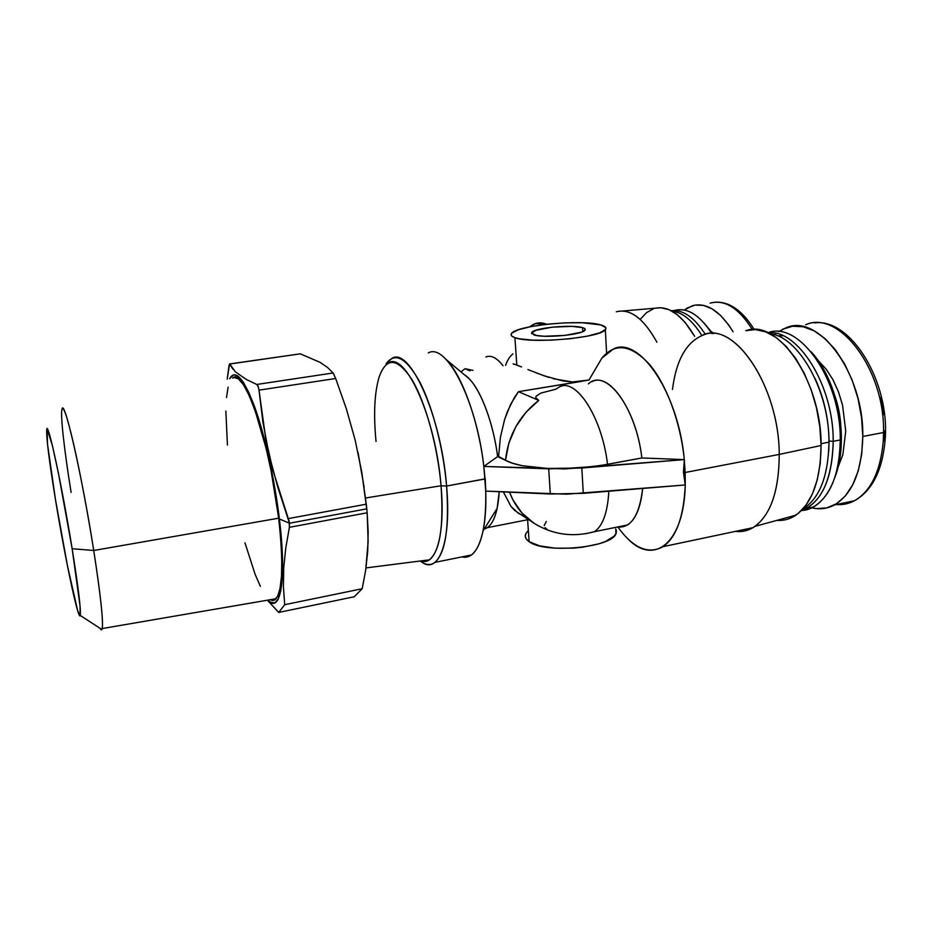 <?xml version="1.0" encoding="UTF-8"?>
<svg xmlns="http://www.w3.org/2000/svg" width="932" height="932" viewBox="0 0 932 932"><rect width="100%" height="100%" fill="white"/><g stroke="black" fill="none" stroke-linecap="round" stroke-linejoin="round"><path stroke-width="1.4" d="M805.609 324.767C838.427 309.389 884.969 369.06 883.548 432.495L883.256 441.267L885.144 439.718M710.149 303.168C724.747 299.207 738.808 308.014 752.322 329.59C739.006 308.294 725.119 299.44 710.662 303.005M516.817 365.053L514.907 337.675C511.517 336.487 510.375 335.112 511.47 333.551C515.722 325.408 582.057 319.047 600.814 324.93L582.232 322.74L565.258 322.845L547.375 324.185L531.054 326.573L518.588 329.683L511.854 333.097L511.062 334.751L512.076 336.301L514.907 337.675L519.473 338.805L533.116 340.18L550.963 340.168L570.081 338.747L587.3 336.161L599.777 332.829L605.625 329.322L605.812 327.68L600.814 324.93C605.369 326.212 606.872 327.796 605.357 329.683C600.791 337.885 530.413 344.106 514.907 337.675L516.817 365.053L513.986 364.039L521.536 366.952L516.817 365.053M513.113 363.853L514.103 364.354M525.578 534.187C524.611 536.867 525.799 539.348 529.131 541.655L527.605 519.753L529.131 541.655L526.324 539.057L525.252 536.273L525.939 533.407L528.304 530.564M779.548 520.452L776.904 520.371C783.626 520.872 789.952 519.147 795.881 515.186C812.191 503.198 820.591 479.968 821.092 445.508L779.245 454.42C779.059 490.197 770.985 514.173 755.013 526.359C748.967 530.541 742.478 532.207 735.569 531.357C741.686 532.102 747.487 530.879 752.974 527.675C770.193 516.386 778.954 491.968 779.245 454.42L685.183 472.489L685.253 484.966C683.762 516.806 676.352 537.38 663.025 546.676C648.159 554.715 633.096 548.133 617.811 526.941L617.928 527.104M582.523 327.633C584.958 328.355 585.774 329.229 584.958 330.254C582.43 334.879 543.065 338.433 533.85 334.856L531.776 332.444C534.211 327.831 572.283 324.243 582.523 327.633L582.756 331.664L582.523 327.633L584.364 328.367L585.04 330.149L581.615 332.13L564.897 335.427L544.218 336.242L536.483 335.485L531.531 333.225L535.62 330.347L552.047 327.179L572.038 326.363L582.523 327.633M540.909 393.059L555.763 389.25L559.328 386.955C575.929 377.437 601.99 416.942 607.548 464.334L593.125 466.559L562.637 468.668L547.841 468.481L522.304 465.709L547.841 468.481L577.991 468.015L600.464 465.546L641.857 457.962L684.298 459.604C680.593 422.126 666.345 384.031 649.22 364.062C630.778 344.537 615.004 342.522 601.909 358.051L588.977 380.023L518.472 391.673L538.754 400.399L518.472 391.673L514.336 397.603L507.439 411.49L504.62 419.482L500.426 437.225L498.597 456.412L505.493 460.28C509.012 462.33 514.615 464.136 522.304 465.709L512.647 463.286L505.493 460.28C508.22 435.582 519.31 415.625 538.754 400.399L536.576 399.094L535.702 397.649L536.168 396.123L540.909 393.059L536.168 396.123L535.702 397.649L538.754 400.399L525.974 412.259L515.804 426.763L508.849 443.084L505.493 460.28L497.618 456.587L483.825 466.431L565.013 468.924L684.298 459.604L683.459 472.419L685.253 484.966L566.563 494.193L485.735 491.106C486.213 506.659 485.327 519.928 483.079 530.914C478.664 550.358 471.615 559.025 461.934 556.905C465.324 557.72 468.481 557.08 471.429 554.971C481.553 546.804 486.329 525.508 485.735 491.106L550.323 494.007L548.692 468.831L550.323 494.007L583.292 493.331L581.824 468.027L583.292 493.331L685.253 484.966L683.459 472.419L684.298 459.604L581.824 468.027L548.692 468.831L483.825 466.431L485.735 491.106L483.825 466.431L485.735 491.106L485.269 478.815L446.591 486.038L441.046 485.77C445.473 534.502 435.768 566.481 421.357 560.854L429.256 559.852C439.904 551.476 443.83 526.778 441.046 485.77L365.542 497.991L441.046 485.77L446.591 486.038C449.387 527.337 445.508 552.781 434.964 562.369C430.549 565.654 425.656 565.2 420.274 560.994L421.602 561.961C438.669 574.974 451.647 541.876 446.591 486.038C443.399 448.49 432.565 406.806 419.936 382.283C406.329 357.806 395.052 351.632 386.104 363.76L391.999 358.331C409.672 346.494 441.325 416.115 446.591 486.038L485.059 478.966L483.825 466.431C476.497 400.306 446.172 342.3 428.266 352.937M821.069 443.655L828.967 442.141C829.317 390.31 798.34 336.242 769.716 333.644C798.34 336.242 829.317 390.31 828.967 442.141L829.049 441.046L833.208 441.325L840.256 439.974C841.025 378.975 798.573 320.293 767.886 332.759C798.573 320.293 841.025 378.975 840.256 439.974L841.375 438.157L840.408 454.863L837.367 470.008L834.909 477.312C839.243 466.117 841.398 453.057 841.375 438.157C841.375 405.979 828.758 370.493 811.166 351.818L816.304 357.981L824.645 371.041L831.612 386.291L836.878 403.078L840.186 420.623L841.375 438.157L840.256 439.974C840.792 479.957 823.387 509.408 801.811 510.526L813.356 506.985C830.54 496.488 839.499 474.155 840.256 439.974L833.208 441.325C832.509 475.565 823.632 497.921 806.588 508.406L801.264 510.701C821.465 502.826 832.113 479.7 833.208 441.325C833.744 385.231 797.582 328.612 767.688 332.677C797.582 328.612 833.744 385.231 833.208 441.325L829.049 441.046L828.769 451.041L829.049 441.046C828.653 418.841 823.981 397.964 815.034 378.415C823.981 397.964 828.653 418.841 829.049 441.046L828.967 442.141C828.327 476.17 819.601 498.48 802.813 509.082C819.601 498.48 828.327 476.17 828.967 442.141L821.069 443.655M701.679 335.252C692.301 320.328 682.422 312.302 672.065 311.172C682.422 312.302 692.301 320.328 701.679 335.252M376.027 441.477C373.406 413.901 374.489 392.255 379.289 376.54C386.594 356.77 397.486 357.795 411.979 379.627C425.411 402.018 437.644 446.067 441.046 485.77C435.815 417.256 404.651 349.71 387.968 363.34M671.238 310.729C682.935 309.401 694.282 317.264 705.291 334.308C694.282 317.264 682.935 309.401 671.238 310.729M711.792 333.528C699.571 314.83 687.129 307.141 674.488 310.449L674.197 310.542C686.931 307.012 699.454 314.678 711.792 333.528M283.41 586.624L284.703 604.693L278.703 612.429L267.368 600.208L278.703 612.429L284.703 604.693L283.41 586.624L283.736 567.716L285.775 547.946L289.398 527.326L367.161 512.786L366.789 508.849L289.479 523.225L289.398 527.326L289.2 521.489L272.994 470.427L265.678 438.285L259.003 390.147L335.683 378.497L333.155 372.975L256.766 384.462L246.363 379.487L235.4 371.856L229.75 364.028L300.314 353.834L229.563 363.946L233 369.258M228.829 366.952L227.21 379.126L229.563 363.946M229.202 364.901L228.888 366.556M258.467 387.164L256.766 384.462L258.187 386.337L259.003 390.147L262.917 422.208L269.022 454.35L277.573 486.481L289.479 523.225L279.39 518.961L289.479 523.225L366.789 508.849L366.276 504.189L288.361 518.588L366.276 504.189L361.686 471.65L355.104 439.892L346.366 408.868L335.683 378.497L259.003 390.147M229.598 378.695C235.214 368.816 243.45 377.891 254.296 405.898C264.525 433.811 274.602 478.873 279.39 518.961L271.666 470.742L266.505 447.348L254.867 407.459L248.937 392.698L243.299 382.178L238.173 376.167L233.746 374.711L229.598 378.695M840.874 427.159C840.384 416.627 838.451 406.364 835.037 396.38M270.315 599.707C272.505 600.942 274.439 600.604 276.117 598.705C282.664 589.618 283.514 562.777 278.68 518.192C270.094 442.584 243.543 365.927 232.65 378.136L234.2 377.483L238.522 378.94L243.52 384.846L249.019 395.133L254.797 409.544L266.133 448.432L271.154 471.219L278.68 518.192L93.736 550.486L278.68 518.192L280.835 540.117L281.79 559.619L281.511 575.883L280.078 588.278L277.596 596.422L274.194 600.161M71.1 492.399C64.145 449.306 60.067 413.109 62.129 408.88C64.355 398.302 82.098 475.972 93.736 550.486C87.888 513.509 79.942 471.557 73.581 443.83C66.987 415.754 63.073 404.453 61.838 409.917M72.148 548.727L93.736 550.486L72.148 548.727L58.471 473.409L52.413 445.624L47.136 428.988L47.497 444.051L55.431 499.342C49.314 461.69 46.39 438.588 46.682 430.036C47.136 417.163 61.722 483.918 72.148 548.727C78.428 588.127 81.119 610.367 80.234 615.435C78.509 622.215 64.751 556.684 55.431 499.342L67.512 566.097L77.682 610.751L80.14 615.656L80.07 606.149L72.148 548.727M778.488 331.664L786.398 327.668C818.552 313.152 863.929 373.184 862.799 436.467L883.548 432.495C884.957 369.538 839.033 310.007 806.227 324.557M774.539 334.774L776.111 333.435M684.309 310.041L692.534 305.673C706.491 302.154 720.005 310.845 733.053 331.745L728.696 324.977L720.553 315.389L711.978 308.783L703.345 305.335L695.004 305.102L687.28 307.979L684.309 310.041M880.589 397.556L883.548 414.647M884.456 430.724L884.177 439.019M814.428 322.938C850.485 317.591 890.409 381.922 885.097 440.475L883.256 441.267C880.519 471.266 870.989 491.059 854.644 500.635C848.854 503.746 842.773 505.051 836.4 504.538C842.691 505.039 848.691 503.781 854.411 500.764C870.884 491.257 880.495 471.429 883.256 441.267L883.548 432.495L862.799 436.467C861.855 471.301 852.407 494.135 834.455 504.946C827.255 508.767 819.682 509.722 811.737 507.823L816.327 508.604L826.731 507.928L836.54 503.711L845.312 495.975L852.663 484.931L858.209 470.94L861.657 454.56L862.799 436.467L861.564 417.478L857.988 398.465L852.221 380.314L844.567 363.841L835.387 349.768L825.135 338.666L814.277 330.93L803.291 326.771L792.619 326.247L782.67 329.217M100.132 628.354L101.926 629.519C103.732 624.032 100.994 597.692 93.736 550.486C100.516 594.418 103.359 620.432 102.229 628.552C101.856 630.37 101.157 630.312 100.132 628.354M711.407 331.641L713.935 333.563M818.203 360.591L826.09 369.06L832.893 379.604L838.497 391.941L842.563 405.234L845.732 431.027L842.866 454.653L838.264 466.594M267.962 600.115L270.501 602.247L274.742 602.911L278.237 599.125L280.8 590.806L282.28 578.131L282.559 561.472L279.39 518.961C286.87 579.914 280.416 614.712 267.962 600.103M227.431 445.053L225.847 411.059M226.488 397.568L228.107 387.153M260.354 586.286L255.158 574.438L244.976 542.843M703.87 322.763L712.712 333.551L703.87 322.763M367.161 512.786L368.14 541.702L365.693 570.069L362.187 588.744L354.218 596.76L278.703 612.429L354.218 596.76L362.187 588.744L284.703 604.693L362.187 588.744L365.693 570.069L367.721 551.208L368.163 532.137L367.161 512.786L289.398 527.326L285.775 547.946L283.736 567.716M256.766 384.462L333.155 372.975L327.482 367.418L320.119 362.385L300.314 353.834L229.75 364.028M782.997 335.765L777.439 335.823M335.683 378.497L346.366 408.868L355.104 439.892L361.686 471.65L366.94 510.468M300.314 353.834L320.119 362.385L327.482 367.418L333.155 372.975M364.121 487.226L357.97 452.381M358.249 453.698L364.097 487.04M509.548 492.166L512.961 499.96L521.908 512.95L534.059 523.283C522.782 515.978 514.604 505.598 509.548 492.166M608.829 491.234C607.629 512.309 602.853 525.788 594.5 531.683L585.482 533.756L594.395 531.753C602.422 526.242 607.186 513.59 608.701 493.797M628.04 539.022C653.973 565.887 684.123 543.228 685.253 484.966L684.298 459.604L641.857 457.962L607.548 464.334C602.049 417.466 576.43 378.077 559.817 386.745M588.383 383.914C605.451 367.313 636.09 406.853 641.857 457.962C636.498 410.977 609.621 371.996 592.146 381.607M617.403 527.023L627.551 524.961C635.729 519.497 640.773 507.334 642.661 488.461C639.445 515.443 631.022 528.293 617.403 527.023M546.303 521.466L544.206 525.625M545.092 527.652L547.27 529.527M534.071 523.295L534.059 523.283C552.769 534.758 572.912 537.554 594.5 531.683L627.551 524.961M518.343 513.252L511.016 506.507L503.362 491.898L511.016 506.507L514.639 510.41L534.059 523.283M484.244 529.038C490.081 527.5 494.391 520.592 497.152 508.324L499.226 491.712C497.968 510.946 493.983 522.945 487.285 527.675L484.244 529.038M460.956 371.903L465.033 368.688L472.99 370.365L465.033 368.688L470.008 370.831L465.033 368.688L460.956 371.903M486.166 356.851C491.362 354.987 496.966 357.935 502.989 365.717C496.838 357.783 491.129 354.871 485.875 356.979M446.253 359.624C462.062 375.27 478.617 421.171 483.825 466.431L497.618 456.587C493.436 423.489 481.18 390.683 469.087 378.683L446.253 359.624M745.798 330.685L755.503 329.602L765.72 331.862L776.088 337.5L786.212 346.436L795.695 358.401L804.13 373.021L811.166 389.739L816.479 407.901L819.834 426.751L821.092 445.508L820.23 463.414L817.282 479.724L812.448 493.82L805.935 505.226L798.048 513.579L789.148 518.681M640.494 319.128L646.528 312.651L653.437 308.783M655.709 308.154L661.009 307.746L669.001 309.669L677.145 314.585L685.113 322.402L694.643 336.347C682.096 315.179 669.129 305.789 655.72 308.154L622.529 311.02M672.461 389.46C676.352 359.018 687.14 340.669 704.848 334.425C735.802 322.647 779.164 387.747 779.245 454.42L821.092 445.508C821.616 381.363 778.325 318.989 746.672 330.452M616.332 530.192L616.227 533.069L614.339 535.982L605.497 541.48L598.857 543.834L582.395 547.235L573.262 548.144L555.099 548.167L539.57 545.861L529.131 541.655C544.463 553.981 611.893 547.771 615.97 533.687L615.866 529.061M522.666 515.454L518.507 513.357M464.381 374.757C477.732 382.528 492.9 418.887 497.618 456.587L498.597 456.412L500.426 437.225L504.62 419.482L510.678 404.197L518.472 391.673L581.626 381.398L572.423 381.957L562.777 380.908L544.067 375.794L527.896 369.561M617.73 311.439C631.162 309.016 644.222 319.28 656.909 342.207C643.651 318.383 630.114 308.247 616.32 311.801M553.27 378.707L572.423 381.957L588.977 380.023L601.909 358.051L613.512 348.941C639.107 335.765 678.531 392.826 684.298 459.604L685.183 472.489L779.245 454.42C779.187 385.848 733.635 320.095 702.681 335.101M505.587 365.309C507.486 360.02 509.932 356.222 512.903 353.927M546.641 324.266C540.409 321.761 534.805 322.612 529.854 326.806L535.481 323.567L546.641 324.266M535.516 372.625L548.878 377.402M754.233 329.555C742.559 310.717 729.616 301.595 715.415 302.178M663.025 546.676L752.974 527.675M755.013 526.359L795.881 515.186M885.097 440.475C882.266 470.811 872.037 490.908 854.411 500.764L834.455 504.946M101.926 629.519L80.234 615.435M276.117 598.705L102.229 628.552M806.588 508.406L813.356 506.985M429.256 559.852L366.008 567.914M434.964 562.369L471.429 554.971M483.079 530.914L497.152 508.324M531.776 332.444L531.869 333.831M487.285 527.675L528.304 519.613M615.97 533.687L615.726 528.945M606.581 353.146L605.357 329.683"/></g></svg>
